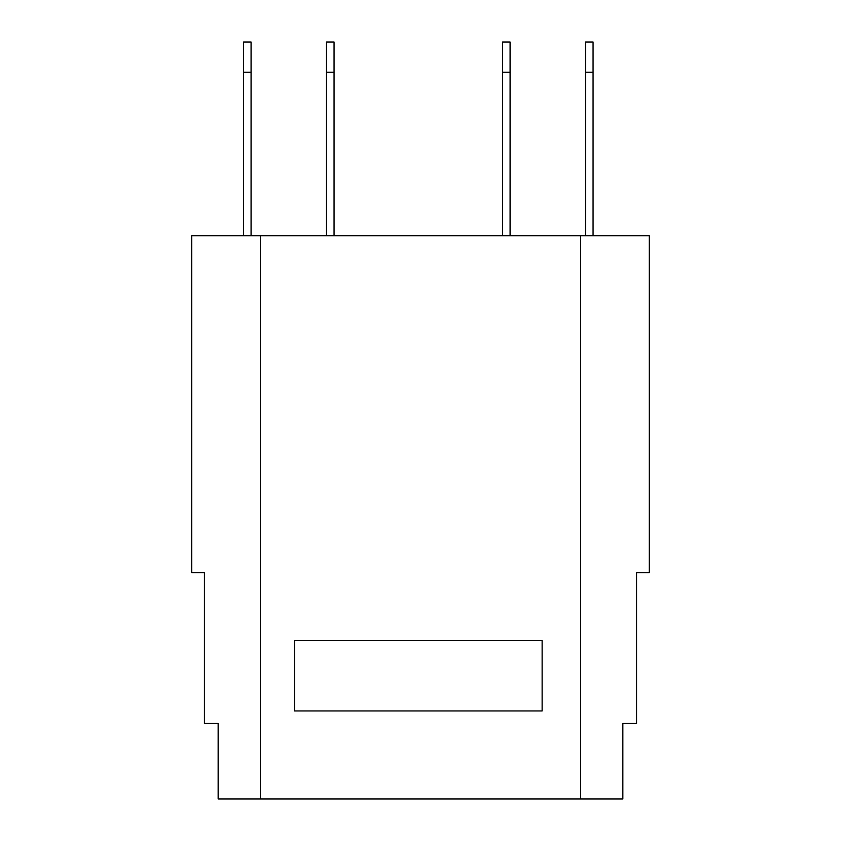 <?xml version="1.0" encoding="UTF-8"?>
<svg xmlns="http://www.w3.org/2000/svg" width="841" height="841" viewBox="0 0 841 841"><rect width="100%" height="100%" fill="white"/><g stroke="black" fill="none" stroke-linecap="round" stroke-linejoin="round"><path stroke-width="1.26" d="M593.063 72.221L593.063 42.05L585.525 42.05L585.525 72.221L593.063 72.221L593.063 235.68M585.525 235.68L585.525 72.221M334.056 235.68L334.056 42.05L326.518 42.05L326.518 72.221L334.056 72.221M326.518 235.68L326.518 72.221M510.088 235.68L510.088 42.05L502.54 42.05L502.54 72.221L510.088 72.221M502.54 235.68L502.54 72.221M251.081 235.68L251.081 42.05L243.533 42.05L243.533 72.221L251.081 72.221M243.533 235.68L243.533 72.221M542.14 640.527L542.14 710.939L294.455 710.939L294.455 640.527L542.14 640.527M191.674 572.637L204.458 572.637L204.458 723.512L218.155 723.512L218.155 798.95L260.353 798.95L260.353 235.68L191.674 235.68L191.674 572.637M580.647 235.68L580.647 798.95L622.845 798.95L622.845 723.512L636.542 723.512L636.542 572.637L649.326 572.637L649.326 235.68L260.353 235.68M580.647 798.95L260.353 798.95"/></g></svg>
